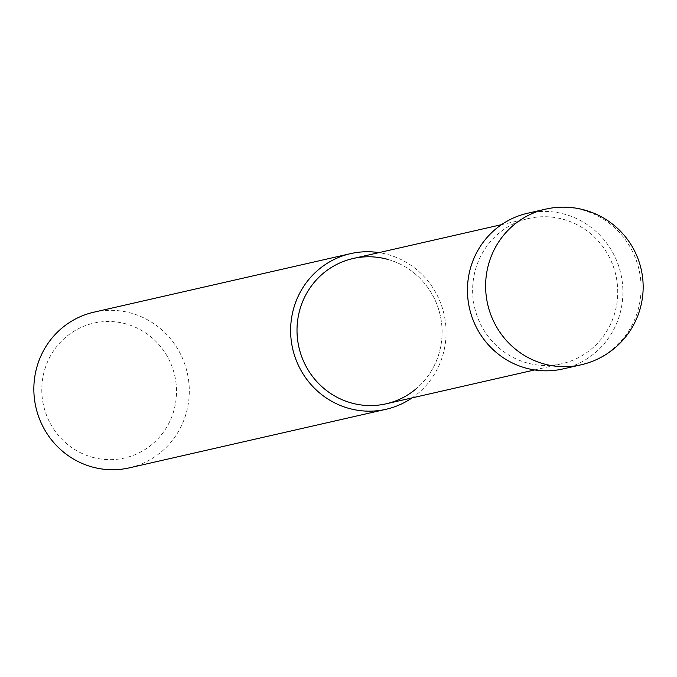 <?xml version="1.0" encoding="UTF-8"?>
<svg xmlns="http://www.w3.org/2000/svg" width="677" height="677" viewBox="0 0 677 677"><rect width="100%" height="100%" fill="white"/><g stroke="black" fill="none" stroke-linecap="round" stroke-linejoin="round"><path stroke-width="0.51" stroke-dasharray="3.38 2.54" d="M93.824 312.199A79.827 77.618 -102.8 0 1 130.636 312.986A79.827 77.618 -102.8 0 1 189.298 391.687A79.827 77.618 -102.8 0 1 129.324 467.849M92.631 457.339A69.181 67.268 77.2 0 0 174.463 408.333A69.181 67.268 77.2 0 0 125.677 323.809A69.181 67.268 77.2 0 0 43.844 372.815A69.181 67.268 77.2 0 0 92.631 457.339M412.081 397.89A79.827 77.618 77.2 0 0 444.891 318.537A79.827 77.618 77.2 0 0 387.413 254.417A79.827 77.618 77.2 0 0 378.942 252.623M352.988 258.546A74.504 72.439 -102.8 0 1 387.346 259.274A74.504 72.439 -102.8 0 1 440.185 315.067A74.504 72.439 -102.8 0 1 416.77 388.251M527.383 363.024A74.504 72.439 -102.8 0 1 472.631 289.57A74.504 72.439 -102.8 0 1 528.61 218.485A74.504 72.439 -102.8 0 1 562.968 219.221A74.504 72.439 -102.8 0 1 617.72 292.667A74.504 72.439 -102.8 0 1 561.741 363.752A74.504 72.439 -102.8 0 1 527.383 363.024M387.346 259.274A74.504 72.439 -102.8 0 1 442.098 332.729A74.504 72.439 -102.8 0 1 386.127 403.814M527.425 213.297A79.827 77.618 -102.8 0 1 564.237 214.084A79.827 77.618 -102.8 0 1 622.899 292.777A79.827 77.618 -102.8 0 1 562.926 368.94M581.094 364.801A79.827 77.618 77.2 0 0 641.068 288.639A79.827 77.618 77.2 0 0 582.406 209.938A79.827 77.618 77.2 0 0 545.594 209.151M501.437 224.679L528.61 218.485M534.576 369.955L561.741 363.752"/><path stroke-width="1.02" d="M386.093 409.28L129.324 467.849A79.827 77.618 -102.8 0 1 92.512 467.062A79.827 77.618 -102.8 0 1 33.85 388.361A79.827 77.618 -102.8 0 1 93.824 312.199L350.593 253.63A79.827 77.618 77.2 0 0 290.619 329.792A79.827 77.618 77.2 0 0 349.281 408.493A79.827 77.618 77.2 0 0 386.093 409.28A79.827 77.618 77.2 0 0 412.081 397.89M378.942 252.623A79.827 77.618 77.2 0 0 350.593 253.63M416.77 388.251A74.504 72.439 -102.8 0 1 351.761 403.077A74.504 72.439 -102.8 0 1 299.226 312.055A74.504 72.439 -102.8 0 1 387.346 259.274M534.576 369.955L386.127 403.814A74.504 72.439 -102.8 0 1 351.761 403.077A74.504 72.439 -102.8 0 1 297.008 329.631A74.504 72.439 -102.8 0 1 352.988 258.546L501.437 224.679M581.094 364.801L562.926 368.94A79.827 77.618 -102.8 0 1 526.114 368.153A79.827 77.618 -102.8 0 1 467.452 289.46A79.827 77.618 -102.8 0 1 527.425 213.297L545.594 209.151A79.827 77.618 77.2 0 0 485.621 285.313A79.827 77.618 77.2 0 0 544.283 364.014A79.827 77.618 77.2 0 0 581.094 364.801A79.827 79.827 0 0 0 584.285 209.946A79.827 79.827 0 0 0 545.594 209.151"/></g></svg>
